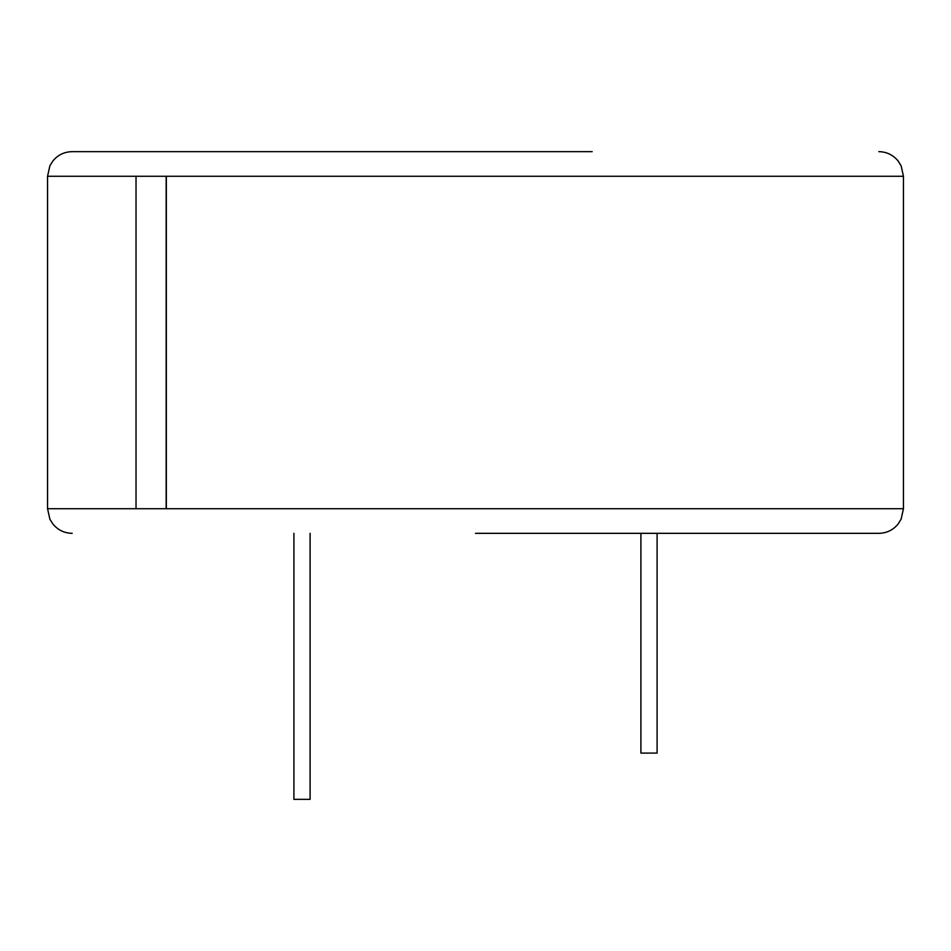 <?xml version="1.0" encoding="UTF-8"?>
<svg xmlns="http://www.w3.org/2000/svg" width="951" height="951" viewBox="0 0 951 951"><rect width="100%" height="100%" fill="white"/><g stroke="black" fill="none" stroke-linecap="round" stroke-linejoin="round"><path stroke-width="1.43" d="M136.029 176.268L136.029 508.714L166.33 508.714L166.33 176.268L47.55 176.268L49.892 165.783L52.84 161.028C57.845 154.942 64.288 151.815 72.169 151.649L592.176 151.649M166.33 508.714L903.45 508.714L901.108 519.198L898.16 523.953C893.155 530.028 886.712 533.154 878.831 533.333L475.5 533.333M310.097 533.333L310.097 799.351L293.907 799.351L293.907 533.333M657.093 533.333L657.093 753.085L640.903 753.085L640.903 533.333M166.163 508.714L166.163 176.268M878.831 151.649C886.712 151.815 893.155 154.942 898.16 161.028L901.108 165.783L903.45 176.268L166.33 176.268M47.55 176.268L47.55 508.714L136.029 508.714M903.45 176.268L903.45 508.714M47.55 508.714L49.892 519.198L52.84 523.953C57.845 530.028 64.288 533.154 72.169 533.333"/></g></svg>
